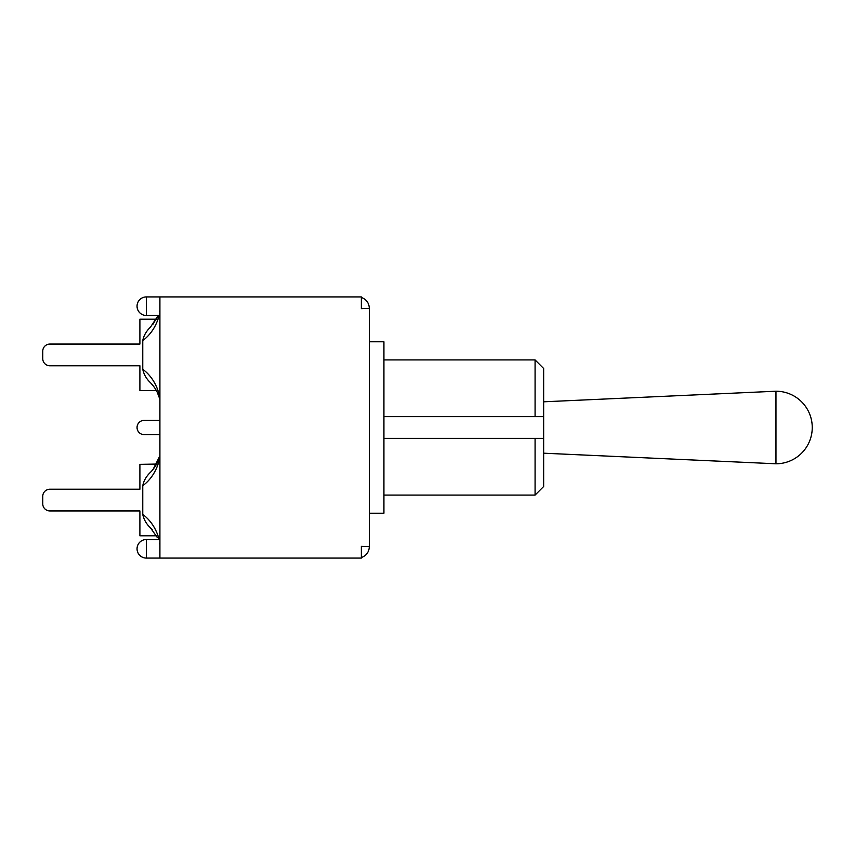 <?xml version="1.0" encoding="UTF-8"?>
<svg xmlns="http://www.w3.org/2000/svg" width="855" height="855" viewBox="0 0 855 855"><rect width="100%" height="100%" fill="white"/><g stroke="black" fill="none" stroke-linecap="round" stroke-linejoin="round"><path stroke-width="1.28" d="M383.927 438.359L543.652 438.359L535.08 438.359L535.08 495.077L543.652 486.506L543.652 368.494L535.08 359.923L535.08 416.642L543.652 416.642L383.927 416.642M369.349 513.224L383.927 513.224L383.927 341.776L369.349 341.776M159.19 539.516C156.176 528.7 150.694 520.332 142.764 514.411C143.832 519.551 146.387 524.019 150.427 527.792L157.235 537.41M142.764 515.02L142.764 485.747C151.506 479.163 157.213 469.79 159.906 457.617L159.906 457.511M156.54 464.073L139.899 464.361L139.899 489.22L49.889 489.22A7.139 7.139 0 0 0 42.75 496.36L42.75 503.798A7.139 7.139 0 0 0 49.889 510.937L139.899 510.937L139.899 535.796L156.39 535.796L156.796 536.545M139.899 489.22L49.889 489.22L139.899 489.22M42.75 496.36L42.75 503.798L42.75 496.36M49.889 510.937L139.899 510.937L49.889 510.937M159.906 544.656L159.596 543.524M156.572 536.171L157.277 537.485M156.989 536.919L156.39 535.796M159.906 455.993L159.906 455.501C158.228 461.957 155.065 467.578 150.427 472.366A37.15 37.15 0 0 0 153.398 468.935M157.01 463.207L156.711 463.773M142.764 485.138L142.764 485.747C143.683 480.841 146.237 476.374 150.427 472.366M159.906 456.998L159.906 457.617M159.906 314.512L159.596 313.849M156.39 390.639L139.899 390.639L139.899 365.78L49.889 365.78A7.139 7.139 0 0 1 42.75 358.64L42.75 351.202A7.139 7.139 0 0 1 49.889 344.063L139.899 344.063L139.899 319.204L156.39 319.204M139.899 365.78L49.889 365.78L139.899 365.78M42.75 358.64L42.75 351.202L42.75 358.64M49.889 344.063L139.899 344.063L49.889 344.063M156.689 318.626L157.267 317.536M157.341 317.376L156.508 318.936M152.767 324.579L158.186 315.484L150.427 327.209C146.237 331.216 143.683 335.684 142.764 340.589C150.694 334.668 156.176 326.3 159.19 315.484M159.596 311.477L159.906 310.344M142.764 369.862L142.764 369.264C143.832 374.405 146.387 378.861 150.427 382.634C155.065 387.422 158.228 393.043 159.906 399.499L159.906 399.167M142.764 340.579L142.764 339.98M150.427 382.634L153.152 385.744M159.906 397.896L159.906 397.383C157.213 385.21 151.506 375.837 142.764 369.253L142.764 340.589M361.355 557.556C366.378 555.654 369.039 552.02 369.349 546.655L361.355 546.366L361.355 558.08L159.906 558.08L159.906 296.92L361.355 296.92L361.355 308.634L369.349 308.345C369.039 302.98 366.378 299.346 361.355 297.444M369.349 546.366L369.349 308.634M159.906 434.639L144.185 434.639A7.139 7.139 0 0 1 137.046 427.5A7.139 7.139 0 0 1 144.185 420.361L159.906 420.361M543.652 453.193L775.966 463.784L775.966 391.216L543.652 401.807M146.333 315.484L146.333 296.92A9.287 9.287 0 0 0 137.046 306.208A9.287 9.287 0 0 0 146.333 315.484L159.906 315.484M146.333 558.08L146.333 539.516A9.287 9.287 0 0 0 137.046 548.792A9.287 9.287 0 0 0 146.333 558.08L159.906 558.08M383.927 495.077L535.08 495.077M383.927 359.923L535.08 359.923M150.416 527.792L152.511 530.111M159.703 456.239L153.184 469.213M157.213 392.21L159.703 398.761M159.906 296.92L146.333 296.92M159.906 539.516L146.333 539.516M775.966 463.784A36.284 36.284 0 0 0 812.25 427.5A36.284 36.284 0 0 0 775.966 391.216"/></g></svg>
